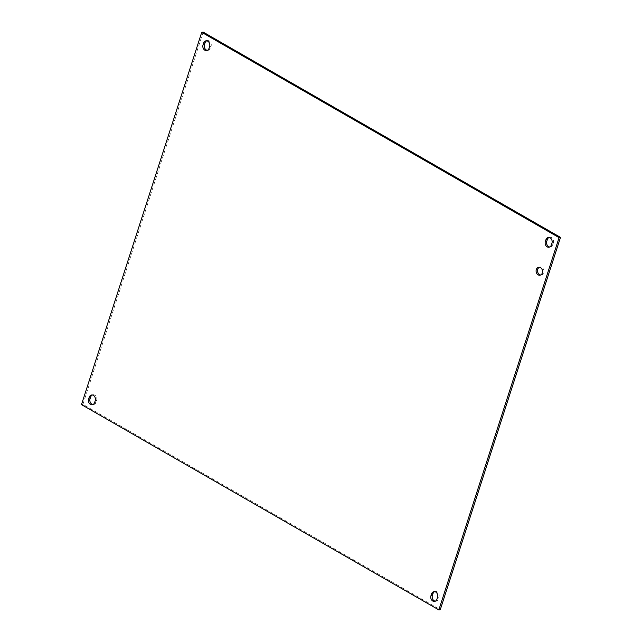 <?xml version="1.0" encoding="UTF-8"?>
<svg xmlns="http://www.w3.org/2000/svg" width="642" height="642" viewBox="0 0 642 642"><rect width="100%" height="100%" fill="white"/><g stroke="black" fill="none" stroke-linecap="round" stroke-linejoin="round"><path stroke-width="0.48" stroke-dasharray="3.21 2.41" d="M540.668 275.009A4.021 3.194 -99.4 0 0 541.399 274.993A4.021 3.194 -99.4 0 0 543.894 270.499A4.021 3.194 -99.4 0 0 540.082 267.056A4.021 3.194 -99.4 0 0 539.384 267.273M549.712 247.001A4.021 3.194 -99.4 0 0 550.443 246.985A4.021 3.194 -99.4 0 0 552.786 244.738L553.364 242.949A4.021 3.194 -99.4 0 0 552.826 238.872A4.021 3.194 -99.4 0 0 549.712 237.251A4.021 3.194 -99.4 0 0 549.014 237.476M92.986 404.524A4.021 3.194 -99.4 0 0 93.716 404.508A4.021 3.194 -99.4 0 0 96.067 402.269L96.645 400.472A4.021 3.194 -99.4 0 0 96.099 396.395A4.021 3.194 -99.4 0 0 92.986 394.782A4.021 3.194 -99.4 0 0 92.287 394.999M435.316 601.177A4.021 3.194 -99.4 0 0 436.046 601.161A4.021 3.194 -99.4 0 0 438.39 598.922L438.967 597.124A4.021 3.194 -99.4 0 0 438.422 593.048A4.021 3.194 -99.4 0 0 435.308 591.434A4.021 3.194 -99.4 0 0 434.618 591.651M207.382 50.349A4.021 3.194 -99.4 0 0 208.112 50.333A4.021 3.194 -99.4 0 0 210.464 48.086L211.041 46.296A4.021 3.194 -99.4 0 0 210.496 42.22A4.021 3.194 -99.4 0 0 207.382 40.598A4.021 3.194 -99.4 0 0 206.684 40.823M203.153 32.1L82.914 404.372L440.276 609.667M81.486 404.612L82.914 404.372M553.364 242.949L551.943 243.182M552.786 244.738L551.358 244.971M96.645 400.472L95.217 400.712M96.067 402.269L94.639 402.502M438.967 597.124L437.539 597.365M438.39 598.922L436.961 599.155M211.041 46.296L209.613 46.529M210.464 48.086L209.035 48.319M539.97 275.225L541.399 274.993M538.654 267.289L540.082 267.056M549.712 237.251L548.284 237.492M550.443 246.985L549.014 247.218M92.986 394.782L91.557 395.015M93.716 404.508L92.287 404.749M435.308 591.434L433.888 591.667M436.046 601.161L434.618 601.402M207.382 40.598L205.954 40.839M208.112 50.333L206.692 50.566"/><path stroke-width="0.96" d="M540.476 267.642A4.021 3.194 80.6 0 1 542.522 271.887A4.021 3.194 80.6 0 1 539.97 275.225A4.021 3.194 80.6 0 1 538.148 274.872A4.021 3.194 80.6 0 1 536.102 270.627A4.021 3.194 80.6 0 1 538.654 267.289A4.021 3.194 80.6 0 1 540.476 267.642M539.384 267.273A4.021 3.194 -99.4 0 0 537.523 270.852A4.021 3.194 -99.4 0 0 539.577 274.632A4.021 3.194 -99.4 0 0 540.668 275.009M545.355 241.528L545.933 239.731A4.021 3.194 80.6 0 1 548.284 237.492A4.021 3.194 80.6 0 1 551.398 239.105A4.021 3.194 80.6 0 1 551.943 243.182L551.358 244.971A4.021 3.194 80.6 0 1 549.014 247.218A4.021 3.194 80.6 0 1 545.901 245.605A4.021 3.194 80.6 0 1 545.355 241.528L546.783 241.288A4.021 3.194 -99.4 0 0 549.712 247.001M549.014 237.476A4.021 3.194 -99.4 0 0 547.361 239.498L546.783 241.288M88.636 399.051L89.214 397.262A4.021 3.194 80.6 0 1 91.557 395.015A4.021 3.194 80.6 0 1 94.671 396.636A4.021 3.194 80.6 0 1 95.217 400.712L94.639 402.502A4.021 3.194 80.6 0 1 92.287 404.749A4.021 3.194 80.6 0 1 89.174 403.128A4.021 3.194 80.6 0 1 88.636 399.051L90.057 398.818A4.021 3.194 -99.4 0 0 92.986 404.524M92.287 394.999A4.021 3.194 -99.4 0 0 90.642 397.029L90.057 398.818M430.959 595.704L431.536 593.914A4.021 3.194 80.6 0 1 433.888 591.667A4.021 3.194 80.6 0 1 437.001 593.288A4.021 3.194 80.6 0 1 437.539 597.365L436.961 599.155A4.021 3.194 80.6 0 1 434.618 601.402A4.021 3.194 80.6 0 1 431.504 599.78A4.021 3.194 80.6 0 1 430.959 595.704L432.387 595.471A4.021 3.194 -99.4 0 0 435.316 601.177M434.618 591.651A4.021 3.194 -99.4 0 0 432.965 593.681L432.387 595.471M203.032 44.876L203.61 43.078A4.021 3.194 80.6 0 1 205.954 40.839A4.021 3.194 80.6 0 1 209.067 42.452A4.021 3.194 80.6 0 1 209.613 46.529L209.035 48.319A4.021 3.194 80.6 0 1 206.692 50.566A4.021 3.194 80.6 0 1 203.578 48.953A4.021 3.194 80.6 0 1 203.032 44.876L204.461 44.635A4.021 3.194 -99.4 0 0 207.382 50.349M206.684 40.823A4.021 3.194 -99.4 0 0 205.039 42.845L204.461 44.635M560.514 237.388L203.153 32.1L201.724 32.333L559.086 237.628L560.514 237.388L440.276 609.667L438.847 609.9L81.486 404.612L201.724 32.333M559.086 237.628L438.847 609.9M547.361 239.498L545.933 239.731M90.642 397.029L89.214 397.262M432.965 593.681L431.536 593.914M205.039 42.845L203.61 43.078"/></g></svg>
